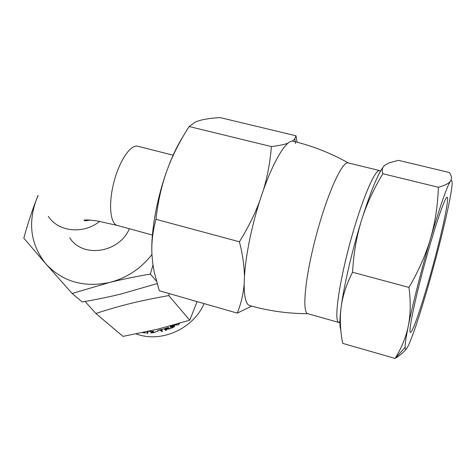 <?xml version="1.0" encoding="UTF-8"?>
<svg xmlns="http://www.w3.org/2000/svg" width="476" height="476" viewBox="0 0 476 476"><rect width="100%" height="100%" fill="white"/><g stroke="black" fill="none" stroke-linecap="round" stroke-linejoin="round"><path stroke-width="0.71" d="M38.104 195.678L36.152 200.241C27.715 224.047 31.005 245.313 46.017 264.049C62.606 281.703 83.841 287.831 109.73 282.435C126.872 277.942 140.944 268.631 151.939 254.493M129.353 228.736C119.321 253.006 82.419 258.42 69.722 237.792M152.98 264.948L150.398 274.063L156.402 281.096M169.301 293.609L168.754 295.584C139.355 300.82 121.677 305.164 95.831 313.47L85.097 301.481M95.831 313.47L122.981 336.383L157.241 329.291L189.751 320.205L197.1 301.588M168.754 295.584L189.751 320.205M150.398 274.063C135.833 276.538 122.278 279.335 109.73 282.435L72.132 293.46L46.017 264.049L23.8 238.173C27.59 224.398 31.708 211.755 36.152 200.241L38.05 195.446M72.132 293.46L82.229 301.986C96.307 299.565 109.355 296.875 121.374 293.912L157.098 283.607M176.138 324.293L177.036 324.965L178.161 324.578L178.899 323.496M204.109 303.605C193.125 329.023 161.049 343.273 136.172 333.908M173.401 325.15L173.704 325.792L171.89 325.899L171.045 326.857L171.782 326.935L173.788 325.905L173.371 325.12M167.802 328.482L167.939 328.071L167.284 328.018L165.202 328.678L165.815 329.303L167.802 328.482M162.637 331.326L161.697 331.558L160.233 330.1L157.627 330.415L163.369 329.011L161.18 329.868L162.637 331.326M155.093 332.486L150.85 333.004L150.606 332.772L152.748 331.599L149.339 331.421L153.724 331.486L153.689 331.855L151.552 332.778L155.093 332.486M143.936 332.313L145.757 332.926L142.497 332.623M142.931 332.528L143.264 332.456M148.22 331.385L147.625 333.355L146.81 333.319L147.334 331.582M158.044 331.326L155.319 331.754L158.044 331.326M167.921 328.726L171.051 328.47L165.999 329.487L166.642 330.148L165.713 330.451L164.083 328.791L167.736 327.619L168.897 327.708L167.832 328.458M171.277 327.375L170.105 327.244L170.366 326.572L171.723 325.709L173.341 325.126L174.662 325.4L174.579 326.465L171.8 328.154L173.936 326.072L171.277 327.375L171.074 326.881M179.767 323.24L178.333 324.769L175.471 325.078L175.227 324.555M162.054 330.737L161.566 330.856L160.501 329.791M161.566 330.856L161.697 331.558M150.856 332.694L150.85 333.004M153.671 331.445L153.689 331.855M153.385 331.314L153.016 332.224M151.558 332.444L151.552 332.778M148.036 331.427L147.625 333.355M147.691 332.635L147.03 332.605M169.742 328.589L169.873 328.958M166.088 329.582L165.535 329.761L165.713 330.451M165.535 329.761L164.458 328.666M168.474 327.542L167.909 327.934M174.513 325.263L173.972 326.149M173.669 325.519L173.936 326.072M170.973 326.726L170.188 326.768M173.484 325.269L173.788 325.905M176.566 324.787L175.245 324.549M436.879 250.757C426.764 290.402 412.787 334.051 410.389 332.367C408.218 332.105 414.679 300.499 424.854 263.192C434.999 225.874 445.369 195.719 447.19 197.314C449.052 197.998 444.292 222 436.879 250.757M406.177 349.045C403.809 352.145 400.179 355.227 395.3 358.297L395.092 358.428C401.542 348.093 405.939 337.282 408.289 326C406.093 336.931 405.04 344.041 405.135 347.325C405.278 350.36 406.385 349.699 408.467 345.344C413.126 335.021 419.529 315.868 427.662 287.873C435.76 259.712 442.382 233.948 447.529 210.582C452.45 187.681 453.432 177.851 450.48 181.094L450.391 181.225C446.649 187.312 440.032 206.394 430.548 238.476C421.617 268.982 412.555 304.723 408.289 326C410.58 314.743 410.812 301.885 408.973 287.427C418.678 270.761 425.871 254.446 430.548 238.476C435.171 222.482 437.783 205.412 438.378 187.264C444.715 185.545 448.713 183.528 450.385 181.219L450.48 181.094C452.069 178.708 451.7 175.852 449.374 172.526L398.489 160.335L389.166 162.846L384.846 165.243C382.264 167.332 381.597 170.158 382.859 173.734C373.404 189.454 366.246 205.126 361.379 220.751C370.447 192.012 377.813 173.984 383.477 166.654M361.379 220.751C356.56 236.37 353.614 253.535 352.555 272.236C346.409 284.339 342.601 296.024 341.131 307.3C343.886 285.963 352.097 250.626 361.379 220.751M340.768 329.719C339.483 326.619 339.602 319.146 341.131 307.3C339.691 318.628 340.209 330.653 342.684 343.38L395.092 358.428M382.859 173.734L438.378 187.264M352.555 272.236L408.973 287.427M348.331 162.959C330.909 153.165 312.667 145.959 293.609 141.348C285.172 137.826 266.768 172.717 254.69 218.323C242.51 263.894 241.005 303.646 249.787 305.598C268.541 310.923 287.885 313.63 307.811 313.708L307.972 313.749M379.556 170.545L348.313 162.953C342.601 160.233 327.619 192.851 316.451 234.614C305.211 276.354 301.724 312.429 307.788 313.696L307.817 313.708M380.508 171.134L379.61 170.557C374.85 168.98 361.022 201.949 349.884 243.391C338.686 284.809 333.95 320.592 338.626 322.371L339.882 322.401M244.378 275.396C244.248 265.471 242.599 254.267 239.422 241.778C248.014 227.837 254.755 214.325 259.646 201.235M263.704 189.085C267.601 175.846 270.166 161.673 271.409 146.572C278.609 145.68 284.077 144.579 287.819 143.27M292.318 141.182L294.781 138.944L295.995 135.779L297.131 142.229M251.649 306.116L237.286 313.125C240.892 304.063 243.129 294.834 244.004 285.427M295.995 135.779L220.013 117.572C211.433 118.131 204.626 119.107 199.593 120.493L195.618 121.862L189.127 126.521C179.571 141.378 172.139 156.17 166.826 170.896C171.866 156.961 177.268 145.501 183.034 136.517M151.874 253.065C150.946 231.574 156.884 198.343 166.826 170.896C161.554 185.61 157.937 201.753 155.979 219.311C152.683 231.532 151.338 243.301 151.945 254.624L152.754 263.365L154.248 272.129L159.299 290.741L237.286 313.125M271.409 146.572L189.127 126.521M239.422 241.778L155.979 219.311M99.662 221.358C83.443 234.591 58.328 231.973 48.29 216.33M117.453 225.481L117.197 225.41C110.069 223.553 108.302 203.413 113.966 181.891C119.541 160.341 130.864 143.96 137.897 146.299L173.127 155.17M152.736 331.207L152.748 331.599M174.27 325.828L174.579 326.465M90.035 220.043C86.84 220.715 84.877 220.876 84.145 220.537C83.711 220.031 85.258 219.841 88.78 219.966L97.372 220.965L117.197 225.41L152.415 235.043M152.784 331.213L152.796 331.665M170.783 326.244L170.967 326.697M405.135 347.325L395.3 358.297M307.788 313.696L338.823 322.46M380.241 171.61L379.818 170.61M339.894 321.663L338.626 322.371M295.525 143.454L294.781 138.944"/></g></svg>
